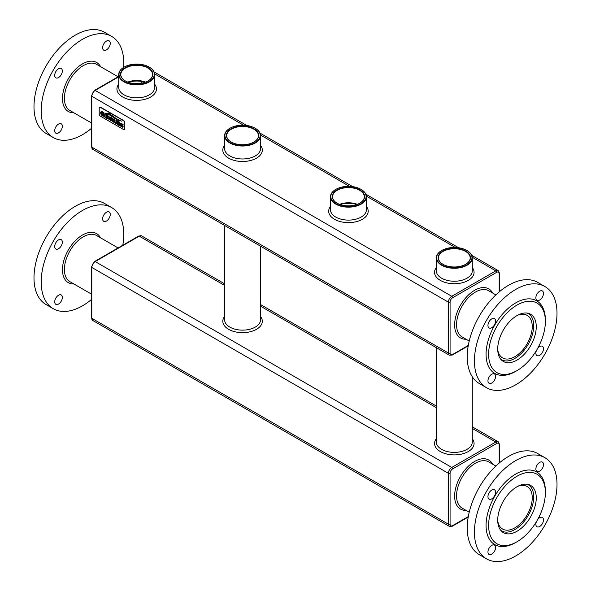 <?xml version="1.0" encoding="UTF-8"?>
<svg xmlns="http://www.w3.org/2000/svg" width="591" height="591" viewBox="0 0 591 591"><rect width="100%" height="100%" fill="white"/><g stroke="black" fill="none" stroke-linecap="round" stroke-linejoin="round"><path stroke-width="0.89" d="M124.346 129.429A1.795 1.034 -120 0 0 124.457 129.385A1.795 1.034 -120 0 0 124.827 128.557L124.827 122.692A1.795 1.034 -120 0 0 123.556 120.49L100.692 107.289A1.795 1.034 -120 0 0 99.79 107.2A1.795 1.034 -120 0 0 99.694 107.266M123.349 120.616L100.477 107.407A1.795 1.034 -120 0 0 99.584 107.318A1.795 1.034 -120 0 0 99.207 108.146L99.207 114.011A1.795 1.034 -120 0 0 100.477 116.213L123.349 129.414A1.795 1.034 -120 0 0 124.243 129.503A1.795 1.034 -120 0 0 124.62 128.683L124.62 122.81A1.795 1.034 -120 0 0 123.349 120.616L123.556 120.49M117.358 124.176L118.665 125.27L119.678 125.573L120.069 125.004L119.7 125.558L119.966 124.428L117.868 122.367L118.562 122.374L119.67 123.556L120.039 122.972L118.577 121.768L117.675 121.502L117.269 122.093L117.653 121.51L117.343 122.603L119.412 124.694L117.513 123.475L117.373 124.162M119.426 124.679L118.658 124.664L117.513 123.475M111.189 120.882L111.027 119.434L111.706 119.825L112.224 121.48L113.42 122.167L112.445 120.224L113.273 119.722L112.6 118.451L110.177 117.011L110.177 120.298L111.211 120.867L111.049 119.448M112.445 120.224L113.25 119.737L112.962 118.791L110.177 117.011M113.42 122.167L112.482 120.232M109.335 119.419L109.763 118.392L109.032 116.471L106.535 114.883L106.513 118.185L109.372 119.397M106.018 117.808L106.018 114.61L105.006 114.026L105.006 117.314L106.04 117.801L106.04 114.595L105.028 114.011M109.8 114.735L106.203 114.093L109.896 115.112L119.116 121.251L109.8 114.735L106.203 114.093M119.138 121.236L109.778 114.75M121.672 121.17L116.885 119.064L109.283 113.627L105.087 113.354L109.727 114.137L116.855 119.375L121.672 121.17L116.907 119.057L109.305 113.62L105.043 113.28M103.713 115.644L101.696 114.425L101.297 113.176L101.704 112.356L102.605 112.526L103.817 113.834L104.245 113.103L102.642 111.847L101.142 111.536L100.529 112.733L101.194 114.728L102.568 115.969L104.481 116.427L104.504 114.994L102.575 113.716L102.575 114.654L103.691 115.112L103.691 115.659L102.642 115.334L101.32 113.162L101.726 112.342M104.481 116.427L104.481 115.009L102.575 113.716M101.142 111.536L102.642 111.847M116.427 123.578L116.833 120.852L115.888 120.305L116.006 122.677L115.282 122.669L114.536 121.805L114.639 119.581L113.627 118.998L113.878 121.849L115.23 123.283L116.486 123.541L116.855 120.837L115.888 120.305M115.888 122.825L114.661 122.138L114.654 119.574L113.627 118.998M123.246 124.827L120.882 123.349L120.453 123.955L120.8 124.915L122.61 126.548L121.864 126.518L120.719 125.329L120.401 125.972L122.884 127.42L123.15 126.289L121.074 124.213L121.768 124.228L122.876 125.403L123.179 124.753M122.884 127.42L123.172 126.275L121.074 124.213M122.633 126.533L121.886 126.504L120.719 125.329M119.67 123.556L119.98 122.898M119.678 125.573L119.943 124.435L117.868 122.367M119.958 122.913L118.555 121.776L117.653 121.51L117.247 122.108M109.313 119.426L109.749 118.399L109.01 116.486L106.513 114.898M103.817 113.834L104.245 113.103L102.62 111.854M122.876 125.403L123.224 124.834M123.164 124.76L121.761 123.63L120.859 123.364L120.453 123.955M495.864 294.887L488.727 290.765A26.654 15.388 120 0 0 475.4 292.087A26.654 15.388 120 0 0 456.555 324.725A26.654 15.388 120 0 0 462.073 336.929L469.217 341.044M111.027 118.097L111.027 118.843L112.556 119.352L111.027 118.097L111.049 118.828L112.556 119.352M107.363 115.976L107.363 118.074L108.818 118.651L109.054 118.001L108.522 116.715L107.363 115.976L107.385 118.06L108.818 118.651M229.965 128.254A17.966 10.372 0 0 0 229.855 128.313A17.966 10.372 0 0 0 224.595 135.649A17.966 10.372 0 0 0 229.855 142.985A17.966 10.372 0 0 0 249.439 145.231A17.966 10.372 0 0 0 260.528 135.649A17.966 10.372 0 0 0 255.268 128.313A17.966 10.372 0 0 0 255.164 128.254M335.836 189.379A17.966 10.372 0 0 0 335.732 189.438A17.966 10.372 0 0 0 330.472 196.773A17.966 10.372 0 0 0 335.732 204.109A17.966 10.372 0 0 0 355.317 206.362A17.966 10.372 0 0 0 366.405 196.773A17.966 10.372 0 0 0 361.145 189.438A17.966 10.372 0 0 0 361.035 189.379M124.088 67.13A17.966 10.372 0 0 0 123.984 67.189A17.966 10.372 0 0 0 118.717 74.525A17.966 10.372 0 0 0 123.984 81.861A17.966 10.372 0 0 0 143.561 84.107A17.966 10.372 0 0 0 154.657 74.525A17.966 10.372 0 0 0 149.39 67.189A17.966 10.372 0 0 0 149.287 67.13M441.713 250.503A17.966 10.372 0 0 0 441.61 250.569A17.966 10.372 0 0 0 436.343 257.905A17.966 10.372 0 0 0 441.61 265.233A17.966 10.372 0 0 0 461.187 267.487A17.966 10.372 0 0 0 472.283 257.905A17.966 10.372 0 0 0 467.016 250.569A17.966 10.372 0 0 0 466.912 250.503M91.45 122.943L69.915 110.517A26.654 15.388 -60 0 1 64.397 98.313A26.654 15.388 -60 0 1 83.242 65.675A26.654 15.388 -60 0 1 96.569 64.353L118.097 76.786M230.069 142.616A17.671 10.202 0 0 0 255.053 142.616A17.671 10.202 0 0 0 255.053 128.195A17.671 10.202 0 0 0 230.069 128.195A17.671 10.202 0 0 0 230.069 142.616M335.947 203.747A17.671 10.202 0 0 0 360.931 203.747A17.671 10.202 0 0 0 360.931 189.319A17.671 10.202 0 0 0 335.947 189.319A17.671 10.202 0 0 0 335.947 203.747M124.191 81.492A17.671 10.202 0 0 0 149.183 81.492A17.671 10.202 0 0 0 149.183 67.064A17.671 10.202 0 0 0 124.191 67.064A17.671 10.202 0 0 0 124.191 81.492M441.817 264.871A17.671 10.202 0 0 0 466.809 264.871A17.671 10.202 0 0 0 466.809 250.444A17.671 10.202 0 0 0 441.817 250.444A17.671 10.202 0 0 0 441.817 264.871M544.917 286.554L537.714 282.395A58.391 33.717 120 0 0 492.717 298.041A58.391 33.717 120 0 0 467.23 356.801A58.391 33.717 120 0 0 479.323 383.537L486.519 387.696A58.391 33.717 120 0 0 544.917 353.979A58.391 33.717 120 0 0 544.917 286.554A58.391 33.717 120 0 0 499.92 302.193A58.391 33.717 120 0 0 474.425 360.961A58.391 33.717 120 0 0 486.519 387.696M231.125 142.01A16.171 9.338 0 0 0 253.997 142.01A16.171 9.338 0 0 0 253.997 128.801A16.171 9.338 0 0 0 231.125 128.801A16.171 9.338 0 0 0 231.125 142.01L231.125 142.01M337.003 203.134A16.171 9.338 0 0 0 359.875 203.134A16.171 9.338 0 0 0 359.875 189.933A16.171 9.338 0 0 0 337.003 189.933A16.171 9.338 0 0 0 337.003 203.134L337.003 203.134M125.255 80.878A16.171 9.338 0 0 0 148.119 80.878A16.171 9.338 0 0 0 148.119 67.677A16.171 9.338 0 0 0 125.255 67.677A16.171 9.338 0 0 0 125.255 80.878L125.255 80.878M442.881 264.258A16.171 9.338 0 0 0 465.745 264.258A16.171 9.338 0 0 0 465.745 251.057A16.171 9.338 0 0 0 442.881 251.057A16.171 9.338 0 0 0 442.881 264.258L442.881 264.258M91.45 128.358A58.391 33.717 -60 0 1 53.286 137.563A58.391 33.717 -60 0 1 41.193 110.835A58.391 33.717 -60 0 1 66.68 52.067A58.391 33.717 -60 0 1 111.677 36.42A58.391 33.717 -60 0 1 123.615 67.411M54.712 75.36A5.393 3.11 -60 0 1 57.068 69.937A5.393 3.11 -60 0 1 61.22 68.497A5.393 3.11 -60 0 1 61.22 74.717A5.393 3.11 -60 0 1 55.827 77.827A5.393 3.11 -60 0 1 54.712 75.36M58.524 132.886A5.393 3.11 -60 0 1 55.827 133.152A5.393 3.11 -60 0 1 55.827 126.932A5.393 3.11 -60 0 1 61.22 123.822A5.393 3.11 -60 0 1 62.048 128.136A5.393 3.11 -60 0 1 58.524 132.886M106.439 41.097A5.393 3.11 -60 0 1 109.136 40.831A5.393 3.11 -60 0 1 109.136 47.058A5.393 3.11 -60 0 1 103.743 50.169A5.393 3.11 -60 0 1 102.915 45.847A5.393 3.11 -60 0 1 106.439 41.097M487.952 380.818A5.393 3.11 120 0 0 489.067 383.286A5.393 3.11 120 0 0 494.46 380.176A5.393 3.11 120 0 0 494.46 373.948A5.393 3.11 120 0 0 490.301 375.388A5.393 3.11 120 0 0 487.952 380.818M491.764 318.889A5.393 3.11 120 0 0 488.24 323.639A5.393 3.11 120 0 0 489.067 327.961A5.393 3.11 120 0 0 494.46 324.843A5.393 3.11 120 0 0 494.46 318.623A5.393 3.11 120 0 0 491.764 318.889M543.491 293.424A5.393 3.11 120 0 0 542.368 290.957A5.393 3.11 120 0 0 536.983 294.074A5.393 3.11 120 0 0 536.983 300.294A5.393 3.11 120 0 0 541.134 298.854A5.393 3.11 120 0 0 543.491 293.424M536.458 350.448A5.393 3.11 120 0 0 536.983 355.619A5.393 3.11 120 0 0 539.679 355.354A5.393 3.11 120 0 0 543.195 350.603A5.393 3.11 120 0 0 542.368 346.282A5.393 3.11 120 0 0 537.633 348.424M253.894 142.069A15.868 9.161 0 0 0 258.437 135.649A15.868 9.161 0 0 0 242.561 126.489A15.868 9.161 0 0 0 226.693 135.649A15.868 9.161 0 0 0 231.236 142.069M359.764 203.193A15.868 9.161 0 0 0 364.307 196.773A15.868 9.161 0 0 0 348.439 187.613A15.868 9.161 0 0 0 332.563 196.773A15.868 9.161 0 0 0 337.106 203.193M148.016 80.945A15.868 9.161 0 0 0 152.559 74.525A15.868 9.161 0 0 0 136.691 65.357A15.868 9.161 0 0 0 120.815 74.525A15.868 9.161 0 0 0 125.358 80.945M465.642 264.317A15.868 9.161 0 0 0 470.185 257.905A15.868 9.161 0 0 0 454.309 248.737A15.868 9.161 0 0 0 438.441 257.905A15.868 9.161 0 0 0 442.984 264.317M53.286 137.563L46.083 133.411A58.391 33.717 -60 0 1 33.99 106.676A58.391 33.717 -60 0 1 59.477 47.908A58.391 33.717 -60 0 1 104.481 32.269L111.677 36.42M545.367 321.474L545.367 320.004A41.924 24.201 120 0 0 515.721 302.887A41.924 24.201 120 0 0 486.075 354.238A41.924 24.201 120 0 0 515.721 371.355L516.992 370.616A40.129 23.167 120 0 0 545.367 321.474A40.129 23.167 120 0 0 516.992 305.089A40.129 23.167 120 0 0 488.617 354.238A40.129 23.167 120 0 0 516.992 370.616M357.311 204.338A15.868 9.161 0 0 0 339.566 204.338M145.556 82.083A15.868 9.161 0 0 0 127.819 82.083M495.864 466.04L488.727 461.918A26.654 15.388 120 0 0 475.4 463.241A26.654 15.388 120 0 0 456.555 495.879A26.654 15.388 120 0 0 462.073 508.083L469.217 512.205M357.26 204.353A16.171 9.338 0 0 0 339.618 204.353M145.512 82.105A16.171 9.338 0 0 0 127.863 82.105M91.45 294.104L69.915 281.671A26.654 15.388 -60 0 1 64.397 269.466A26.654 15.388 -60 0 1 83.242 236.828A26.654 15.388 -60 0 1 96.569 235.506L118.097 247.939M497.718 348.978A27.252 15.735 120 0 0 503.362 361.456A27.252 15.735 120 0 0 530.615 345.72A27.252 15.735 120 0 0 530.615 314.257A27.252 15.735 120 0 0 509.619 321.556A27.252 15.735 120 0 0 497.718 348.978M544.917 457.707L537.714 453.548A58.391 33.717 120 0 0 492.717 469.195A58.391 33.717 120 0 0 467.23 527.962A58.391 33.717 120 0 0 479.323 554.69L486.519 558.85A58.391 33.717 120 0 0 544.917 525.133A58.391 33.717 120 0 0 544.917 457.707A58.391 33.717 120 0 0 499.92 473.354A58.391 33.717 120 0 0 474.425 532.114A58.391 33.717 120 0 0 486.519 558.85M91.45 299.511A58.391 33.717 -60 0 1 53.286 308.724A58.391 33.717 -60 0 1 41.193 281.988A58.391 33.717 -60 0 1 66.68 223.221A58.391 33.717 -60 0 1 111.677 207.581A58.391 33.717 -60 0 1 122.788 245.228M54.712 246.521A5.393 3.11 -60 0 1 57.068 241.091A5.393 3.11 -60 0 1 61.22 239.65A5.393 3.11 -60 0 1 61.22 245.871A5.393 3.11 -60 0 1 55.827 248.988A5.393 3.11 -60 0 1 54.712 246.521M58.524 304.047A5.393 3.11 -60 0 1 55.827 304.313A5.393 3.11 -60 0 1 55.827 298.086A5.393 3.11 -60 0 1 61.22 294.975A5.393 3.11 -60 0 1 62.048 299.297A5.393 3.11 -60 0 1 58.524 304.047M106.439 212.25A5.393 3.11 -60 0 1 109.136 211.984A5.393 3.11 -60 0 1 109.136 218.212A5.393 3.11 -60 0 1 103.743 221.322A5.393 3.11 -60 0 1 102.915 217A5.393 3.11 -60 0 1 106.439 212.25M356.735 204.545A17.073 9.855 0 0 0 340.143 204.545M144.987 82.289A17.073 9.855 0 0 0 128.395 82.289M487.952 551.972A5.393 3.11 120 0 0 489.067 554.439A5.393 3.11 120 0 0 494.46 551.329A5.393 3.11 120 0 0 494.46 545.101A5.393 3.11 120 0 0 490.301 546.549A5.393 3.11 120 0 0 487.952 551.972M491.764 490.042A5.393 3.11 120 0 0 488.24 494.793A5.393 3.11 120 0 0 489.067 499.114A5.393 3.11 120 0 0 494.46 496.004A5.393 3.11 120 0 0 494.46 489.776A5.393 3.11 120 0 0 491.764 490.042M543.491 464.585A5.393 3.11 120 0 0 542.368 462.118A5.393 3.11 120 0 0 536.983 465.228A5.393 3.11 120 0 0 536.983 471.448A5.393 3.11 120 0 0 541.134 470.008A5.393 3.11 120 0 0 543.491 464.585M536.458 521.602A5.393 3.11 120 0 0 536.983 526.78A5.393 3.11 120 0 0 539.679 526.507A5.393 3.11 120 0 0 543.195 521.757A5.393 3.11 120 0 0 542.368 517.443A5.393 3.11 120 0 0 537.633 519.578M53.286 308.724L46.083 304.564A58.391 33.717 -60 0 1 33.99 277.829A58.391 33.717 -60 0 1 59.477 219.069A58.391 33.717 -60 0 1 104.481 203.422L111.677 207.581M500.725 359.18A26.654 15.388 120 0 0 501.545 359.712A26.654 15.388 120 0 0 528.199 344.324A26.654 15.388 120 0 0 528.199 313.555A26.654 15.388 120 0 0 527.327 313.112M545.367 492.628L545.367 491.165A41.924 24.201 120 0 0 515.721 474.048A41.924 24.201 120 0 0 486.075 525.392A41.924 24.201 120 0 0 515.721 542.508L516.992 541.777A40.129 23.167 120 0 0 545.367 492.628A40.129 23.167 120 0 0 516.992 476.25A40.129 23.167 120 0 0 488.617 525.392A40.129 23.167 120 0 0 516.992 541.777M141.345 83.22L141.345 81.425M497.733 349.732A24.556 14.177 120 0 0 502.594 357.902A24.556 14.177 120 0 0 527.15 343.718A24.556 14.177 120 0 0 527.15 315.365A24.556 14.177 120 0 0 517.642 315.239M497.718 520.139A27.252 15.735 120 0 0 503.362 532.609A27.252 15.735 120 0 0 530.615 516.881A27.252 15.735 120 0 0 530.615 485.41A27.252 15.735 120 0 0 509.619 492.709A27.252 15.735 120 0 0 497.718 520.139M500.725 530.334A26.654 15.388 120 0 0 501.545 530.873A26.654 15.388 120 0 0 528.199 515.485A26.654 15.388 120 0 0 528.199 484.709A26.654 15.388 120 0 0 527.327 484.265M497.733 520.885A24.556 14.177 120 0 0 502.594 529.056A24.556 14.177 120 0 0 527.15 514.879A24.556 14.177 120 0 0 527.15 486.526A24.556 14.177 120 0 0 517.642 486.393M449.374 355.206L452.366 355.028A1.197 0.694 -120 0 0 452.617 354.482A3.59 2.076 -60 0 1 450.076 353.012A1.197 0.694 0 0 1 448.384 353.012A4.794 2.763 -60 0 0 449.374 355.206L92.787 149.338A4.794 2.763 -60 0 1 91.797 147.144L448.384 353.012L448.384 302.156A1.197 0.694 0 0 0 450.076 302.156A3.59 2.076 -60 0 1 452.617 297.753L496.662 272.325A3.59 2.076 -60 0 1 499.203 273.796L499.203 291.895M92.787 149.338L91.45 146.657A1.197 0.694 180 0 0 91.797 147.144L91.797 96.281L448.384 302.156A4.794 2.763 -60 0 1 451.768 296.29A1.197 0.694 60 0 1 452.617 297.753M450.076 353.012L450.076 302.156M91.45 146.657L91.45 95.794A1.197 0.694 180 0 0 91.797 96.281A4.794 2.763 -60 0 1 95.188 90.416L451.768 296.29L495.812 270.863A1.197 0.694 60 0 1 496.662 272.325M468.294 345.432L452.617 354.482M492.724 293.07A28.302 16.341 120 0 0 474.639 290.299A28.302 16.341 120 0 0 455.114 319.605A28.302 16.341 120 0 0 466.07 339.234M154.62 73.875L243.558 125.218M260.498 134.999L349.429 186.35M366.368 196.123L455.306 247.474M472.246 257.255L495.812 270.863A4.794 2.763 -60 0 1 498.213 270.626L499.55 273.308A1.197 0.694 180 0 1 499.203 273.796M91.45 95.794L94.59 90.357A1.197 0.694 -120 0 1 95.188 90.416L118.717 76.83M224.595 145.32A19.762 11.414 0 0 0 242.561 161.483A19.762 11.414 0 0 0 260.528 145.32M330.472 206.451A19.762 11.414 0 0 0 348.439 222.615A19.762 11.414 0 0 0 366.405 206.451M118.717 84.195A19.762 11.414 0 0 0 136.691 100.359A19.762 11.414 0 0 0 154.657 84.195M436.343 267.575A19.762 11.414 0 0 0 454.309 283.739A19.762 11.414 0 0 0 472.283 267.575M224.595 135.649L224.595 148.607A17.966 10.372 0 0 0 229.855 155.943A17.966 10.372 0 0 0 249.439 158.189A17.966 10.372 0 0 0 260.528 148.607L260.528 135.649M330.472 196.773L330.472 209.731A17.966 10.372 0 0 0 335.732 217.067A17.966 10.372 0 0 0 355.317 219.32A17.966 10.372 0 0 0 366.405 209.731L366.405 196.773M118.717 74.525L118.717 87.483A17.966 10.372 0 0 0 123.984 94.819A17.966 10.372 0 0 0 143.561 97.064A17.966 10.372 0 0 0 154.657 87.483L154.657 74.525M436.343 257.905L436.343 270.863A17.966 10.372 0 0 0 441.61 278.198A17.966 10.372 0 0 0 461.187 280.444A17.966 10.372 0 0 0 472.283 270.863L472.283 257.905M224.595 225.43L224.595 319.761A17.966 10.372 0 0 0 229.855 327.096A17.966 10.372 0 0 0 249.439 329.35A17.966 10.372 0 0 0 260.528 319.761L260.528 246.181M436.343 347.685L436.343 442.016A17.966 10.372 0 0 0 441.61 449.352A17.966 10.372 0 0 0 461.187 451.598A17.966 10.372 0 0 0 472.283 442.016L472.283 376.74M224.595 316.481A19.762 11.414 0 0 0 242.561 332.644A19.762 11.414 0 0 0 260.528 316.481M436.343 438.729A19.762 11.414 0 0 0 454.309 454.893A19.762 11.414 0 0 0 472.283 438.729M100.566 66.657A28.302 16.341 120 0 0 82.481 63.887A28.302 16.341 120 0 0 62.956 93.193A28.302 16.341 120 0 0 73.912 112.822M92.787 320.492L91.45 317.81A1.197 0.694 180 0 0 91.797 318.298L448.384 524.173A4.794 2.763 -60 0 0 449.374 526.367L92.787 320.492A4.794 2.763 -60 0 1 91.797 318.298L91.797 267.442A4.794 2.763 -60 0 1 95.188 261.569L451.768 467.444L495.812 442.016A1.197 0.694 60 0 1 496.662 443.486A3.59 2.076 -60 0 1 499.203 444.949L499.203 463.048M224.595 283.806L141.626 235.905A4.794 2.763 -60 0 0 139.232 236.141A1.197 0.694 -120 0 0 138.634 236.082L94.59 261.51A1.197 0.694 -120 0 1 95.188 261.569L139.232 236.141L224.595 285.431M260.528 306.175L436.343 407.679M472.283 428.431L495.812 442.016A4.794 2.763 -60 0 1 498.213 441.78L499.55 444.462A1.197 0.694 180 0 1 499.203 444.949M94.59 261.51L91.45 266.955A1.197 0.694 180 0 0 91.797 267.442L448.384 473.31A4.794 2.763 -60 0 1 451.768 467.444A1.197 0.694 60 0 1 452.617 468.914L496.662 443.486M468.294 516.586L452.617 525.635A3.59 2.076 -60 0 1 450.076 524.173A1.197 0.694 0 0 1 448.384 524.173L448.384 473.31A1.197 0.694 0 0 0 450.076 473.31A3.59 2.076 -60 0 1 452.617 468.914M450.076 524.173L450.076 473.31M492.724 464.223A28.302 16.341 120 0 0 474.639 461.453A28.302 16.341 120 0 0 455.114 490.759A28.302 16.341 120 0 0 466.07 510.388M449.374 526.367L452.366 526.189A1.197 0.694 -120 0 0 452.617 525.635M100.566 237.811A28.302 16.341 120 0 0 82.481 235.041A28.302 16.341 120 0 0 62.956 264.347A28.302 16.341 120 0 0 73.912 283.976M452.366 355.028L468.212 345.883M499.55 291.599L499.55 273.308M154.096 71.947L246.868 125.514M259.966 133.078L352.738 186.638M365.844 194.203L458.616 247.762M471.714 255.327L498.213 270.626M94.59 90.357L118.717 76.424M260.528 304.557L436.343 406.061M472.283 426.805L498.213 441.78M141.626 235.905L138.634 236.082M91.45 317.81L91.45 266.955M452.366 526.189L468.212 517.036M499.55 462.753L499.55 444.462M500.821 359.298L501.545 359.712M527.475 313.134L528.199 313.555M500.821 530.452L501.545 530.873M527.475 484.288L528.199 484.709"/></g></svg>
